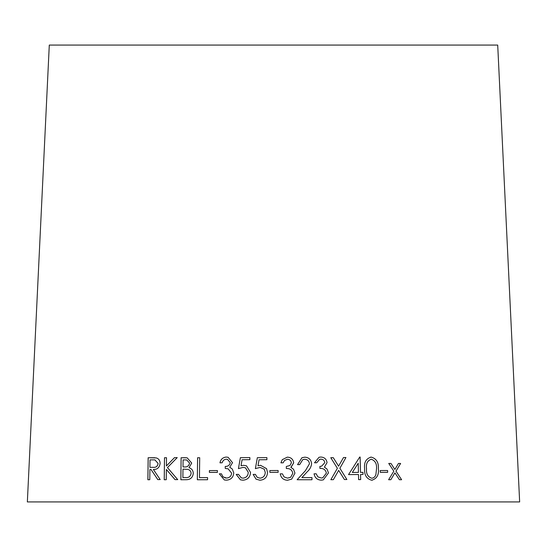 <?xml version="1.0" encoding="UTF-8"?>
<svg xmlns="http://www.w3.org/2000/svg" width="547" height="547" viewBox="0 0 547 547"><rect width="100%" height="100%" fill="white"/><g stroke="black" fill="none" stroke-linecap="round" stroke-linejoin="round"><path stroke-width="0.82" d="M497.708 45.073L49.292 45.073L27.35 501.927L519.65 501.927L497.708 45.073M399.426 479.719L401.607 479.726L396.001 471.172L400.616 463.446L398.462 463.439L394.872 469.47L390.968 463.446L388.753 463.446L393.826 471.179L388.623 479.726L390.825 479.719L394.948 472.882L399.426 479.719M380.295 472.355L387.652 472.341L387.604 470.516L380.254 470.536L380.295 472.355M371.714 480.232C376.821 478.789 379.05 474.933 378.401 468.642C378.743 462.324 376.329 458.482 371.167 457.114C366.059 458.584 363.878 462.454 364.603 468.724C364.186 474.994 366.552 478.83 371.714 480.232L372.35 480.163M371.693 480.232C376.801 478.796 379.03 474.933 378.38 468.649C378.722 462.331 376.309 458.489 371.146 457.114L370.51 457.183M360.548 474.495L363.037 474.475L362.982 472.362L360.494 472.382L360.138 457.046L359.714 457.046L348.542 474.605L358.49 474.509L358.613 479.623L360.678 479.61L360.548 474.495L360.658 479.61M157.782 479.596L160.189 479.562L153.351 469.429C157.262 469.634 159.512 467.63 160.107 463.412C160.025 460.506 158.746 458.673 156.278 457.921L148.148 457.743L147.875 479.746L149.775 479.712L149.899 469.483L150.993 469.463L157.782 479.596M177.72 479.616L167.45 467.582L177.214 457.62L174.486 457.641L166.404 465.976L166.507 457.723L164.49 457.743L164.223 479.746L166.24 479.726L166.363 469.463L175.033 479.637L177.72 479.616M191.717 463.07L187.163 457.839L181.105 457.75L180.852 479.753L186.486 479.712C190.465 479.596 192.729 477.476 193.276 473.367C193.118 470.434 191.696 468.547 189.002 467.699L191.717 463.07M199.696 457.743L197.583 457.75L197.33 479.753L207.559 479.733L207.58 477.606L199.464 477.62L199.696 457.743M209.392 472.396L217.391 472.396L217.412 470.57L209.412 470.577L209.392 472.396L209.412 470.577M228.113 468.806L231.634 473.169C231.251 476.239 229.521 477.866 226.437 478.037L223.032 476.881L221.419 473.811L219.313 473.846L224.366 479.958L226.424 480.177C230.848 479.822 233.295 477.408 233.76 472.95L232.325 469.052L229.754 467.206L232.516 462.666L228.113 457.292L226.253 457.073C222.807 457.401 220.708 459.323 219.962 462.83L222.157 462.789C222.766 460.629 224.133 459.432 226.26 459.213L227.552 459.364L230.26 462.687C229.678 465.23 228.003 466.482 225.241 466.441L225.255 468.458L228.106 468.806L231.627 473.162C231.258 476.246 229.535 477.866 226.451 478.037L226.437 478.037M245.5 467.822L248.263 472.334C248.106 475.753 246.362 477.695 243.046 478.153L241.289 477.852L238.451 474.379L236.208 474.413L240.441 479.822L242.923 480.204C247.654 479.801 250.191 477.203 250.526 472.403L246.512 465.859L243.593 465.319L241.022 465.764L242.075 459.76L249.876 459.665L249.863 457.572L240.379 457.682L238.424 468.622L243.1 467.384L245.412 467.788L248.263 472.334C248.099 475.753 246.355 477.688 243.039 478.153L241.289 477.852M264.208 469.176L265.254 472.376C265.097 475.787 263.353 477.722 260.016 478.174L257.158 477.278L255.415 474.386L253.158 474.413L256.023 479.138L259.9 480.232C264.652 479.835 267.196 477.244 267.524 472.451L266.553 468.629L260.57 465.34L257.993 465.777L259.046 459.774L266.895 459.712L266.881 457.613L257.343 457.695L255.374 468.629L260.078 467.405L264.242 469.217L265.254 472.376C265.097 475.787 263.346 477.722 260.016 478.174L257.158 477.278M269.883 472.376L278.143 472.328L278.129 470.509L269.876 470.557L269.883 472.376L269.876 470.557L278.129 470.509L278.143 472.328M292.795 473.312L290.676 477.237L287.531 478.119L284.057 476.922L282.402 473.832L280.242 473.839C281.021 477.9 283.442 480.04 287.51 480.259L291.708 479.097L294.949 473.121L293.5 469.21L290.888 467.329L293.691 462.824C293.137 459.234 291.018 457.34 287.332 457.148L282.279 459.665L280.912 462.83L283.161 462.824L284.474 460.492L287.339 459.289C289.691 459.371 291.038 460.547 291.401 462.817L289.972 465.463L286.307 466.509L286.327 468.526C289.965 468.348 292.119 469.948 292.795 473.312M311.981 479.74L311.968 477.613L301.876 477.606L307.284 471.705C309.78 469.524 311.209 466.878 311.585 463.767C311.154 459.651 308.898 457.456 304.816 457.176L301.958 457.716L297.561 464.629L299.66 464.629L302.792 459.617L304.706 459.275C307.537 459.48 309.123 460.991 309.465 463.808L305.438 470.652L297.124 479.733L311.981 479.74M326.374 473.128L322.764 477.825L321.301 478.01L317.862 476.854L316.18 473.784L314.053 473.818C314.894 477.866 317.322 479.979 321.321 480.15L323.318 479.869L328.487 472.916L326.99 469.018L324.398 467.172L327.051 462.632C326.45 459.042 324.33 457.183 320.706 457.039L319.017 457.292L314.498 462.796L316.713 462.762L319.653 459.357L320.761 459.179C323.065 459.227 324.419 460.383 324.809 462.653L321.615 466.181L319.886 466.406L319.94 468.423C323.509 468.205 325.656 469.77 326.374 473.128M344.419 479.541L346.88 479.514L339.892 468.259L345.93 457.518L343.495 457.545L338.586 466.194L333.28 457.668L330.778 457.702L337.383 468.287L330.846 479.712L333.349 479.678L338.682 470.386L344.419 479.541M151.02 469.47L157.81 479.603M154.924 457.75L148.148 457.743M148.175 457.75L147.902 479.746M154.89 459.87L158.104 463.446C157.591 466.331 155.97 467.63 153.242 467.329L149.926 467.35L150.015 459.87L154.89 459.87L158.083 463.439C157.563 466.331 155.943 467.623 153.222 467.329L149.926 467.35M177.235 457.62L174.486 457.641L166.404 465.976M166.527 457.723L164.49 457.743M164.51 457.75L164.25 479.746M175.054 479.637L166.363 469.463M187.17 457.839L185.139 457.716M185.16 457.723L181.105 457.75M181.125 457.75L180.872 479.753M186.718 459.952L189.577 463.083C188.961 465.976 187.17 467.254 184.195 466.926L183.006 466.933L183.088 459.883L186.705 459.952L189.556 463.077C188.947 465.969 187.149 467.254 184.175 466.926L183.006 466.933M187.785 469.388L187.806 469.388C189.85 469.894 190.965 471.234 191.135 473.422C190.472 476.512 188.571 477.893 185.44 477.565L182.883 477.579L182.978 469.141L187.785 469.388C189.836 469.887 190.944 471.234 191.122 473.422C190.459 476.512 188.558 477.893 185.426 477.565L182.883 477.579M207.593 477.606L199.464 477.62M199.717 457.743L197.583 457.75M197.597 457.75L197.344 479.753M217.426 470.577L209.426 470.577M226.451 478.037L224.865 477.859M221.432 473.811L219.313 473.846L224.366 479.958M228.113 457.299L226.253 457.073C222.82 457.408 220.721 459.323 219.969 462.83M227.559 459.364L230.26 462.687C229.685 465.237 228.017 466.488 225.255 466.441L225.241 466.441M225.255 466.441L225.268 468.458M238.458 474.386L236.208 474.413L240.434 479.822M246.492 465.853L243.6 465.319L241.022 465.764M249.87 457.572L240.379 457.682L238.43 468.629M255.415 474.393L253.158 474.413L256.03 479.138M266.58 468.676L260.57 465.34M260.577 465.347L257.993 465.777M266.881 457.62L257.343 457.695L255.381 468.635M290.614 477.285L287.531 478.126L284.05 476.922L282.402 473.832L280.242 473.846M291.701 479.104L294.949 473.121L293.5 469.21L290.888 467.329M291.195 467.131L293.691 462.824M293.684 462.824C293.13 459.234 291.011 457.347 287.325 457.155L287.332 457.148M287.325 457.155L282.273 459.665M283.161 462.824L284.474 460.492M289.965 465.463L286.307 466.509M311.968 479.74L311.968 477.613M311.961 477.62L301.869 477.613L307.284 471.705C309.773 469.524 311.202 466.878 311.578 463.767L311.585 463.767C311.147 459.651 308.891 457.456 304.809 457.183L301.951 457.723M299.653 464.629L302.792 459.617M322.757 477.825L321.294 478.01L317.862 476.854M317.855 476.854L316.18 473.784L314.046 473.818M323.311 479.869L328.487 472.916L326.99 469.018M326.976 469.025L324.398 467.172M324.385 467.179L327.051 462.632C326.436 459.049 324.323 457.183 320.699 457.046L319.017 457.292M316.706 462.762L319.653 459.357M321.609 466.181L319.886 466.413M333.335 479.685L338.682 470.386M346.866 479.521L339.878 468.259L345.93 457.518M345.916 457.518L343.482 457.545M333.28 457.668L338.586 466.194M333.267 457.675L330.771 457.709M363.017 474.475L362.962 472.369L360.48 472.389L360.117 457.053L359.7 457.053M358.442 472.403L352.316 472.458L358.223 463.227L358.442 472.403L352.336 472.458L358.223 463.227M371.146 457.114L370.504 457.183M371.714 478.242L371.734 478.242C367.789 476.861 366.059 473.702 366.517 468.752C365.82 463.822 367.406 460.642 371.263 459.213C375.139 460.615 376.89 463.774 376.527 468.697L375.919 474.358C375.304 476.683 373.909 477.982 371.734 478.242C367.81 476.861 366.08 473.695 366.538 468.752C365.84 463.815 367.42 460.636 371.283 459.213L371.283 459.213M387.625 472.341L387.604 470.516M387.584 470.523L380.227 470.536M394.92 472.882L390.804 479.719M401.58 479.726L396.001 471.172M395.973 471.179L400.616 463.446L398.435 463.446M390.968 463.446L394.872 469.47M390.941 463.446L388.726 463.446"/></g></svg>
